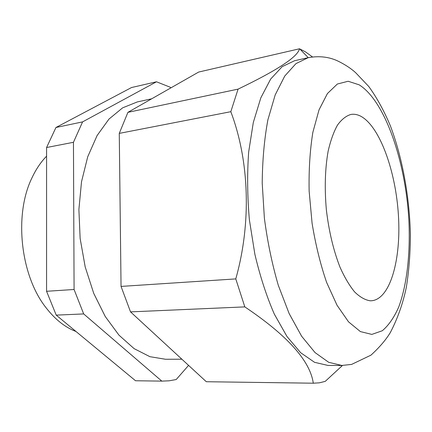 <?xml version="1.0" encoding="UTF-8"?>
<svg xmlns="http://www.w3.org/2000/svg" width="432" height="432" viewBox="0 0 432 432"><rect width="100%" height="100%" fill="white"/><g stroke="black" fill="none" stroke-linecap="round" stroke-linejoin="round"><path stroke-width="0.65" d="M170.824 87.907L170.354 87.291L156.492 81.783L82.582 121.889L73.456 142.295L74.083 289.489L83.678 313.929L161.811 381.116L169.106 380.813L176.202 379.534L188.584 365.386M342.473 365.45L325.231 381.37L319.361 382.828L313.281 383.2C310.176 360.882 287.356 335.448 244.82 306.887L235.78 278.905C251.564 222.944 249.383 160.78 230.818 111.694L238.075 89.127C277.279 70.286 297.751 56.84 299.495 48.784L305.408 51.829L312.487 56.938M360.774 116.224C379.858 126.473 395.766 171.223 398.423 215.249C401.252 259.265 390.296 299.516 371.309 300.78L370.121 300.78C365.062 299.986 359.91 297.059 354.677 291.983C349.493 285.687 344.623 277.468 340.065 267.327C333.477 250.506 328.903 231.304 326.349 209.72C324.47 188.104 325.064 168.604 328.131 151.211C330.556 140.654 333.671 131.949 337.489 125.091C341.604 119.437 346.07 115.889 350.887 114.453C354.148 113.908 357.448 114.496 360.774 116.224M308.135 57.694L294.635 60.701L282.145 66.674L270.659 79.061L260.831 97.821L253.309 122.477L248.659 152.064C247.104 173.804 247.347 196.398 249.388 219.861L254.864 254.216C260.069 276.313 266.555 296.266 274.309 314.086L286.994 336.528L300.656 352.712L314.55 362.313L328.039 365.445L341.863 365.456L328.671 362.297L315.047 352.588L301.628 336.226L289.127 313.529L278.305 285.331C272.128 264.2 267.489 241.834 264.384 218.219L262.213 183.103C262.429 160.159 264.319 139.061 267.894 119.81L275.179 94.943L284.742 76.059L295.936 63.634L308.135 57.694C319.129 55.685 329.125 56.84 338.11 61.144C345.157 64.622 350.984 68.45 355.59 72.635L368.728 86.454C376.618 97.286 383.8 110.327 390.274 125.582C402.327 157.372 409.466 196.463 410.4 234.247C410.341 252.936 408.991 270.594 406.35 287.221C402.959 303.469 397.602 318.611 390.274 332.651C385.792 339.984 379.355 347.485 370.964 355.147L351.632 364.403L341.863 365.456M46.58 156.179C40.883 161.995 36.007 169.231 31.963 177.876C13.775 214.785 20.466 275.848 46.219 307.946C55.237 319.534 65.167 327.386 76.01 331.501M151.697 98.798L137.349 101.92L122.634 107.833L108.972 119.086L97.097 135.551L87.734 156.74L81.508 181.791L78.894 209.509L80.131 238.41L85.185 266.895L93.739 293.387L105.241 316.499L118.978 335.156L134.136 348.656L149.909 356.686L165.559 359.267L181.872 359.203M162.508 381.127L135.54 380.754L56.214 315.128L46.57 291.287L46.58 147.523L55.949 127.499L131.522 87.539L156.492 81.783M74.083 289.489L46.57 291.287M46.58 147.523L73.456 142.295M161.811 381.116L135.54 380.754M56.214 315.128L83.678 313.929M82.582 121.889L55.949 127.499M299.495 48.784L198.677 72.047L127.921 112.336L119.264 133.391L121.046 286.416L130.529 311.882L206.312 381.726L313.864 383.211M235.78 278.905L121.046 286.416M119.264 133.391L230.818 111.694M313.281 383.2L206.312 381.726M130.529 311.882L244.82 306.887M238.075 89.127L127.921 112.336M359.186 84.839L348.149 81.259L337.354 84.024L327.424 93.55L319.032 109.847L312.844 132.381C309.976 150.174 308.74 169.727 309.134 191.041L312.088 223.306C315.598 244.706 320.441 264.411 326.619 282.415L337.046 305.284L348.565 321.872L360.391 331.587L371.828 334.406L382.298 330.745C388.66 325.372 394.141 317.455 398.741 306.99C407.117 284.359 410.492 252.779 408.839 219.596C405.529 161.492 385.198 101.142 359.186 84.839M308.248 57.667L299.743 48.892M341.982 365.456L341.167 366.779"/></g></svg>
